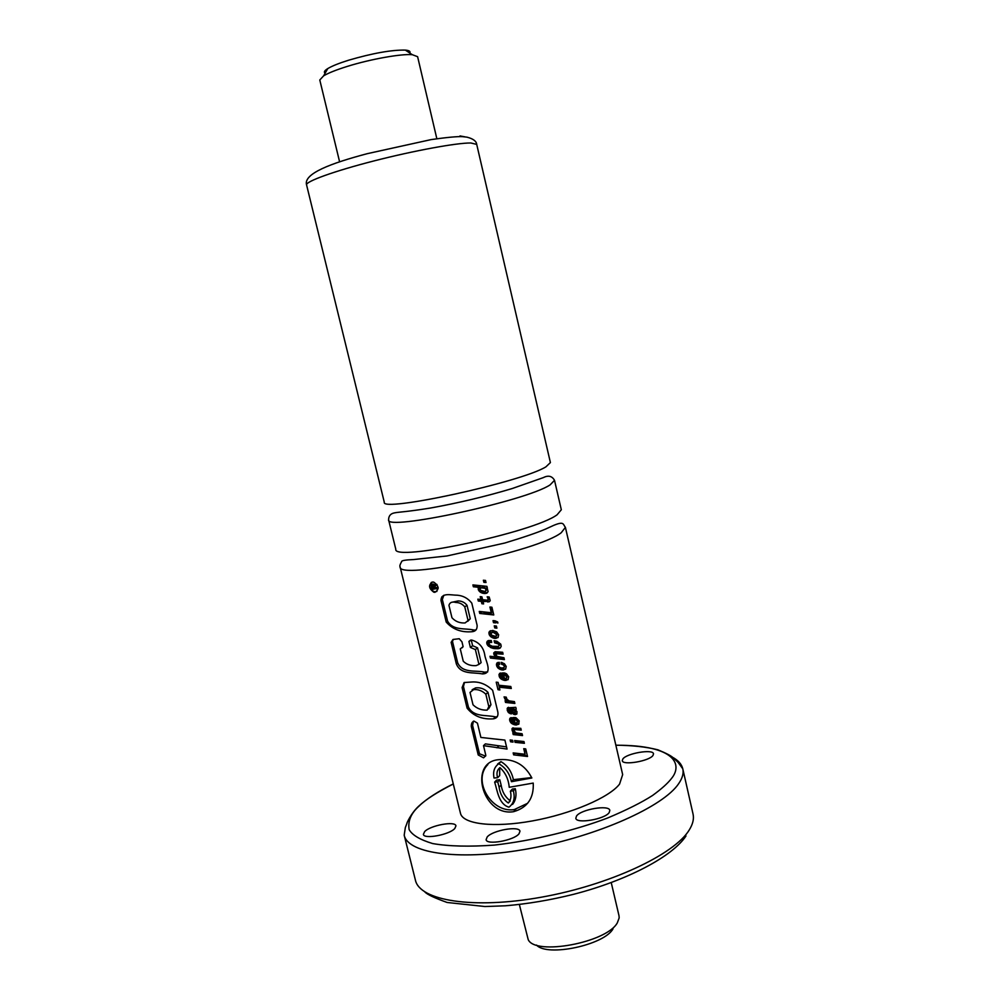 <?xml version="1.0" encoding="UTF-8"?>
<svg xmlns="http://www.w3.org/2000/svg" width="1000" height="1000" viewBox="0 0 1000 1000"><rect width="100%" height="100%" fill="white"/><g stroke="black" fill="none" stroke-linecap="round" stroke-linejoin="round"><path stroke-width="1.5" d="M436.838 138.7L417.612 56.688L412.312 54.7C401.325 53.65 370.55 59.138 347.463 66.35C336.438 69.787 328.488 72.95 323.625 75.825L319.788 79.987L339.613 161.863M519.35 904.475L528.2 939.587C535.087 955.962 606.788 942.625 617.325 922.837L619.163 917.925L619.012 915.775L611.237 882.588M409.762 53.025C410.725 51.425 409.237 50.45 405.312 50.1C391.637 49.825 372.75 53.188 348.65 60.2C339.025 63.212 332.075 66 327.8 68.562C324.45 70.65 323.562 72.188 325.15 73.188M536.538 945.075C547.013 957.188 604.35 945.05 613.038 928.812M434.988 592.3C439.412 589.275 438.988 585.875 433.725 582.125L432.488 582.025C428.237 585.013 428.688 588.413 433.837 592.212L434.988 592.3M431.425 582.325C428.512 586.525 429.55 589.675 434.538 591.763L436.912 591.425M512.112 811.888L513.675 811.663C527.487 807.613 534 798.088 533.225 783.075L509.225 787.288C508.512 779.2 505.438 772.663 499.988 767.65L499.988 767.65C497.062 769.887 496.275 773.238 497.612 777.712L494.025 778.025C492.775 771.575 494.375 766.812 498.812 763.737C505.475 767.575 509.688 773.575 511.438 781.7L531.85 777.987C525.15 765.013 514.562 758.875 500.075 759.575L499.525 759.638C468.413 760.938 481.637 815.037 512.112 811.888M487.875 764.525C472.062 780.25 491.262 813.188 514.188 809.625L527.612 803.3M622.863 758.938L622.288 760.662C622.513 765.675 649.362 761.137 653 755.438L653.512 753.812C653.138 748.825 626.8 753.25 622.863 758.938M576.575 815.938L575.812 818.225C576.2 824.112 604.812 819.3 609.175 812.588L609.837 810.425C609.3 804.575 581.275 809.25 576.575 815.938M487.175 836.975L486.112 839.65C486.525 845.375 513.9 840.525 519.025 833.787L519.975 831.25C519.425 825.575 492.625 830.275 487.175 836.975M424.65 831.6L423.387 834.338C423.75 839.538 449.35 834.8 454.8 828.5L455.95 825.888C455.462 820.725 430.387 825.325 424.65 831.6M400.087 566.75L460.462 813.263C462.788 824.175 493.575 827.987 532.325 820.938C571.038 813.988 609.312 797.55 619.562 784.1L622.663 774.613L565.4 527.362L561.25 532.712C538.025 551.225 397.05 580.725 400.087 566.75C399.513 566.188 400.025 564.5 401.613 561.688C401.413 560.575 405.35 559.875 413.413 559.575L447.025 555.962L504.888 543C523.875 537.25 537.55 532.562 545.925 528.925L553.8 525.325C564.175 521.05 562.913 524.25 565.4 527.362M525.075 754.275L513.162 752.9L513.638 754.862L527.525 756.488L525.725 748.9L523.737 748.675L525.075 754.275L524.45 748.763M512.587 740.275L510.15 740L510.588 741.812L513.025 742.1L512.587 740.275M523.962 741.538L514.637 740.537L515.075 742.362L524.388 743.3L523.962 741.538M513.35 732.362L514.375 732.95L512.788 732.812L513.212 734.575L522.537 735.562L522.1 733.75L516.188 732.925L513.75 730.713L515.225 729.6L521.25 730.163L520.812 728.325L512.375 728.188L512.325 731.012L513.35 732.362L514.212 731.525M511.637 723.45L515.375 724.987L518.713 724.2L519.188 720.9L516.087 717.8L514.862 717.487L515.325 719.388L517.438 721.225L516.562 722.975L515.163 723.037L513.837 717.487L509.975 718.238L509.688 720.462L510.75 722.6L511.637 723.45L512.762 722.387M508.587 712.638L511.25 713.95L509.025 710.238L509.9 709.038L512.863 713.75L515.087 714.7L516.85 714.013L516.975 711.612L515.212 709.538L516.25 709.237L515.8 707.325L507.5 707.825L507.837 711.688L508.587 712.638L510.125 711.888L508.963 712.962M505.75 697.087L506.5 698.462L505.288 699.55L507.337 700.913L505.1 700.675L505.525 702.45L514.875 703.438L514.438 701.612L509.125 700.9L507.013 699.338L506.213 697.138L504.05 696.9L505.312 699.562L506.538 698.5M498.1 682.4L496.213 682.163L498.025 689.725L499.913 689.963L499.25 687.212L511.3 688.487L510.825 686.5L498.775 685.238L498.1 682.4M500.988 678.925L504.738 680.45L508.075 679.65L508.7 676.825L506.525 673.787L504.212 672.887L504.663 674.8L506.863 677.1L506.5 678.138L504.525 678.487L503.175 672.887L499.5 673.438L499.45 677.075L500.988 678.925L502.413 678.162L501.275 679.15M498.475 668.438L502.238 670.025L505.575 669.163L506.225 666.475L504.425 663.725L501.138 662.35L501.587 664.262L503.512 664.975L504.363 666.562L504 667.638L501.675 668.037L499.375 667.212L498.375 665.688L498.5 664.538L499.7 664.3L499.225 662.312L496.863 663.025L496.55 665.537L497.55 667.55L498.475 668.438L499.938 667.738L498.787 668.7M496.925 656.363L495.838 653.75L503.1 654.137L502.663 652.275L495.2 651.712L493.762 652.85L493.812 654.112L496.2 656.975L490 656.263L490.438 658.05L504.412 659.6L503.975 657.763L496.925 656.363L496.2 656.975M488.375 646.1L493.9 648.575L500.2 648.025L501.2 646.325L500.775 644.175L496.95 641.287L494.125 640.725L494.625 642.812L498.537 644.038L499.15 645.55L498.45 646.388L492.287 646.263L489.2 644.725L489.188 642.575L491.712 642.425L491.25 640.5L488.312 640.575L486.725 642.337L488.375 646.1L489.65 645.088M498.45 646.388L499.15 645.55M491.012 636.9L494.688 638.438L498.025 637.55L498.675 634.85L496.688 631.9L492.775 630.45L489.663 631.25L488.875 632.712L489.387 635.013L491.012 636.9L492.413 636.188L491.25 637.087M490.575 630.662L490.275 632.962L488.988 633.962L490.275 632.962L491.337 635.05L491.213 632.812L493.387 632.388L496.775 634.688L495.65 636.413L491.337 635.075M494.988 620.775L493.013 620.625L493.5 622.688L495.65 622.888L495.475 622.163L497.912 623.05L497.663 621.975L494.988 620.775M491.275 612.725L479.263 611.425L479.738 613.438L493.762 614.963L491.912 607.225L489.913 607.013L491.275 612.725L491.875 612.288L490.637 607.087M488.9 601.938L490.225 600.55L489.15 596.962L487.175 596.812L488.3 599.188L487.238 600.188L482.587 599.688L481.9 596.825L480.2 596.65L480.887 599.513L477.85 599.163L478.3 601.05L481.337 601.388L481.9 603.75L483.6 603.925L483.038 601.562L489.825 601.3M488.1 596.888L488.875 598.775L488.188 600.05M473.35 586.763L479.087 587.375L478.188 588.162L479.162 591.175L483.95 593.513L486.538 593.275L488.1 591.562L487.375 588.888L486.138 588.1L487.375 588.212L486.925 586.35L472.9 584.9L473.35 586.763L475 585.625L480.3 586.55L479.087 587.375M483.512 745.638L507.062 749.075L504.9 740.1L480.887 737.45L477.45 723.175L474.162 721.162C472.15 721.7 471.188 723.487 471.3 726.525L478.225 754.975L483.575 757.837L485.838 755.475L483.512 745.638L485.375 743.888L506.538 746.9M462.1 687.575L464.075 682.537L471.925 682C479.562 681.525 486.463 684.3 492.638 690.312L497.863 712.125C498.438 716.038 496.938 718.275 493.375 718.838C482.275 719.65 473.512 716.087 467.1 708.162L462.1 687.575L463.438 686.475L464.513 682.438M468.925 641.4L471.65 640.037C479.45 642.35 483.888 647.725 484.95 656.15C486.3 662 492.638 673.725 482.425 673.913C473.013 672.05 460.75 674.85 456.325 663.85L451.125 642.362L452.975 639.462L459.237 638.725L461.95 641.825L463.113 646.637L460.275 648.913L463.25 661.213C466.55 664.5 470.838 665.975 476.1 665.625L478.95 664.388L475.375 649.575L470.375 647.438L468.925 641.4L470.625 640.1M446.213 622.075L440.962 600.425C441.238 592.087 451.138 595.262 457.337 595.212C463.162 595.688 467.975 598.325 471.788 603.112L477.113 625.288C477.337 629.312 475.575 631.462 471.85 631.737C461.213 632.562 452.663 629.35 446.213 622.075L447.575 621.112L442.337 599.5L440.962 600.425M486.012 582.525L483.862 582.337L483.363 580.237L485.525 580.45L486.012 582.525M496.9 628.138L494.75 627.925L494.263 625.862L496.4 626.05L496.9 628.138M437.025 589.038L436.763 587.95L434.375 588.188L434.075 586.975L436.05 585.037L435.775 583.913L433.738 585.95L432.738 584.7L431.325 584.725L431.587 589.538L438.162 588.288M433.45 586.938L433.775 588.25L431.912 588.413L431.737 585.812L433.45 586.938M512.612 804.388C515.887 800.163 516.788 794.938 515.288 788.725L513.337 790.8L510.375 791.2C511.6 796.075 510.913 800.025 508.312 803.012C503.2 799.425 500.125 794.137 499.087 787.163L497.738 781.838L499.787 779.75L501.125 785.062L499.087 787.163M515.288 788.725L512.413 789.038L510.375 791.2M510.213 800.8C505.213 797.113 502.188 791.862 501.125 785.062M499.787 779.75L496.6 780.113L494.65 782.087L497.738 781.838M497.625 764.013L500.938 761.625C507.5 765.475 511.662 771.488 513.387 779.663L511.438 781.7M499.7 767.7L499.688 775.612L497.612 777.712M513.387 779.663L531.688 777.575M494.65 782.087C497.362 790.588 498.65 804.188 508.938 807.188C513.787 803.55 515.25 798.088 513.337 790.8M473.425 721.15L472.575 725.375L479.5 753.775L478.225 754.975M472.575 725.375L471.3 726.525M499.087 745.75L496.962 747.812M479.5 753.775L485.588 756.15M497.225 716.7L495.475 716.912C486.488 714.663 473.562 717.463 468.413 707.038L467.1 708.162M468.413 707.038L463.438 686.475M472.137 689.725L475.662 687.875C480.4 687.35 484.513 688.838 487.987 692.35L490.962 704.7L488.812 706.6L487.163 710.138C481.55 710.325 476.838 708.538 473.013 704.788L470.025 692.425L473.587 689.625C478.137 689.2 482.225 690.725 485.838 694.212L488.812 706.6M490.962 704.7L488.587 708.863M487.987 692.35L485.838 694.212M479.613 663.85L481.125 662.625L477.575 647.85L472.612 645.713L470.375 647.438M472.612 645.713L471.25 640.037M487.713 671.888L484.562 672.15C475.65 669.975 462.488 673.625 457.675 662.8L456.325 663.85M457.675 662.8L452.475 641.363L451.125 642.362M452.475 641.363L453.35 639.412M463.1 646.6L462.3 647.712M481.125 662.625L478.95 664.388M477.575 647.85L475.375 649.575M476.037 629.925L474.05 630.087C465.238 627.85 453.15 630.988 447.575 621.112M451.163 602.425L458.125 600.938C461.8 600.962 464.762 602.425 467.013 605.3L470.25 618.75L465.112 622.95C459.762 623.263 455.375 621.525 451.962 617.737L448.95 605.3C449.85 602.362 452.15 601.425 455.875 602.487C459.487 602.537 462.45 604 464.775 606.875L468.025 620.375M470.25 618.75L467.75 621.325M467.013 605.3L464.775 606.875M442.337 599.5L443.85 595.25M438.15 587.725L436.763 587.95M438.013 587.137L434.375 588.188M435.3 587.587L435.012 586.375L434.075 586.975M435.012 586.375L437 584.513M436.962 584.45L436.05 585.037M434.538 585.138L433.575 585.625M434.487 585.05L433.488 585.475M434.387 584.9L433.387 585.325M434.275 584.75L433.275 585.175M434.15 584.612L433.15 585.037M434.025 584.487L433.025 584.913M433.875 584.362L432.975 584.862M433.812 584.325L432.863 584.775M433.688 584.237L432.738 584.7M433.55 584.175L432.612 584.637M433.413 584.125L432.488 584.587M433.275 584.087L432.35 584.55M433.113 584.062L432.212 584.538M432.962 584.062L432.075 584.525M432.8 584.062L431.925 584.538M432.625 584.087L431.8 584.55M432.475 584.113L431.662 584.575M432.325 584.163L431.538 584.612M432.175 584.212L431.425 584.675M432.038 584.275L431.325 584.725M433.675 587.863L431.912 588.413M432.45 588.062L431.637 587.25M485.938 582.175L483.862 582.337M484.487 581.912L484.1 580.312M485.475 588.9L486.138 590.288L484.913 591.475L480.575 590.325L479.975 589.05L481.188 587.788L486.087 588.475L486.075 589.875M480.5 588.05L483.512 587.15L486.087 588.475M485.675 588.062L485.012 588.513M484.7 587.5L483.938 588.025M482.212 587.075L481.188 587.788M486.65 589.462L485.662 591.25M486.138 588.1L487.287 587.85M479.562 587.05L479.825 589.275L481.613 591.462L484.837 592.888L487.525 592.612M487.163 592.85L486.538 593.275M486.087 593L485.337 593.525M484.837 592.888L483.95 593.513M483.625 592.575L482.612 593.288M482.55 592.087L481.438 592.863M481.613 591.462L480.412 592.288M481.337 591.225L480.125 592.075M480.45 590.288L479.162 591.175M479.825 589.275L478.512 590.188M479.562 588.462L478.225 589.375M479.5 587.263L478.188 588.162M483.038 601.562L484.188 600.737L489.475 601.512M488.325 601.475L487.6 602M479.7 599.388L482.638 600.462L483.338 602.85M483.2 602.825L481.9 603.75M482.638 600.462L481.337 601.388M479.837 599.95L478.3 601.05M481.763 596.812L482.188 598.587L480.887 599.513M481.238 611.675L493.663 614.587M481.375 612.238L479.738 613.438M495.475 622.163L497.875 622.875M493.75 620.688L494.113 622.225L495.55 622.5M496.812 627.75L494.75 627.925M495.363 627.463L495 625.925M491.213 632.812L494.25 631.725L496.825 633.25L496.775 634.688M496.337 632.762L495.7 633.263M495.438 632.137L494.7 632.712M494.25 631.725L493.387 632.388M494.113 631.7L493.237 632.375M492.875 631.675L491.863 632.45M497.337 634.237L496.362 636.05M491.425 635.15L492.2 635.975M491.3 635.013L490.062 635.988M490.662 634.025L489.387 635.013M490.15 631.725L488.875 632.712M490.487 630.763L489.263 631.7M492.413 636.188L495.562 637.762L498.15 637.4M496.662 637.85L495.913 638.438M495.562 637.762L494.688 638.438M494.438 637.425L493.45 638.2M493.375 636.888L492.3 637.737M488.888 644.15L487.55 645.188M488.575 640.537L488.787 643.225M488.638 642.95L487.013 644.225M488.425 642.288L486.8 643.575M488.338 641.075L486.725 642.337M487.9 640.812L487.163 641.388M491.45 641.363L490.2 642.35M489.188 642.575L491.438 641.3M490.662 641.425L489.225 642.55M495.325 640.925L495.6 642.038L498.775 643.175L499.738 645.075M498.775 643.175L498.125 643.688M497.975 642.688L497.25 643.275M496.85 642.3L496.012 642.975M495.6 642.038L494.625 642.812M491.325 646L496.388 647.938L500.475 647.725M500.012 647.962L499.375 648.475M499.05 648.138L498.3 648.75M497.837 648.138L496.938 648.863M496.388 647.938L495.337 648.775M495.062 647.638L493.9 648.575M493.862 647.275L492.587 648.3M492.762 646.825L491.4 647.913M491.788 646.312L490.35 647.463M491.987 656.513L504.312 659.2M492.038 656.75L490.438 658.05M496.1 655.625L495.175 656.388M495.838 655.163L494.812 656M495.05 651.775L495.662 654.4M495.4 654L494.137 655.025M495.087 653.075L493.812 654.112M495.025 651.825L493.762 652.85M495.85 653.75L498.025 652.775L503.013 653.737M498.025 652.775L497.05 653.575M496.938 652.862L495.838 653.75M497.863 662.438L498.8 666.538M498.775 666.513L497.55 667.55M498.175 665.5L496.912 666.55M497.825 664.475L496.55 665.537M497.663 663.213L496.4 664.262M499.538 663.662L498.5 664.538M502.125 662.537L504.875 665.825L504 667.638M503.225 663.875L502.525 664.463M502.375 663.6L501.587 664.262M499.938 667.738L503.1 669.3L505.75 668.938M504.237 669.4L503.5 670.013M503.1 669.3L502.238 670.025M501.95 668.95L500.975 669.775M500.9 668.425L499.837 669.325M501.95 674.712L502.8 678.25L500.8 676.213L502.938 673.863L503.787 677.4L502.8 678.25M500.95 675.138L502.938 673.863M501.238 677.05L500.087 678.05M500.387 672.987L500.812 676.175M500.712 676L499.45 677.075M500.312 674.887L499.038 675.975M500.3 674.837L499.025 675.913M500.163 673.575L498.913 674.638M505.15 673.138L507.35 676.175L506.5 678.138M505.85 674.388L505.163 674.975M505.4 674.175L504.663 674.8M502.413 678.162L505.588 679.712L508.263 679.4M506.712 679.812L505.975 680.45M505.588 679.712L504.738 680.45M504.425 679.362L503.45 680.2M503.375 678.838L502.312 679.762M499.25 687.212L500.712 685.95L511.2 688.062M499.538 688.4L498.025 689.725M498.862 685.238L499.325 687.163M507.188 699.55L506.25 700.387M505.9 697.463L504.663 698.575M506.65 700.837L514.763 703M506.763 701.325L505.525 702.45M508.038 700.275L507.337 700.913M514.7 710.713L515.1 712.525L513.575 712.425L511.788 709.237L514.7 710.713L515.262 710.188L515.188 711.775M511.788 709.237L513.775 708.675L515.262 710.188M514.325 709.1L513.675 709.7M513.775 708.675L513.062 709.325M515.725 711.263L515.1 712.525M508.45 707.3L509.325 710.913M509.062 710.55L507.837 711.688M508.575 709.463L507.337 710.612M508.475 709.025L507.225 710.175M508.312 707.712L507.075 708.85M515.212 709.538L516.225 709.087M509.15 709.188L510.9 708.112L513.688 712.987L516.912 713.85M515.712 714.112L515.087 714.7M514.587 713.713L513.85 714.4M513.688 712.987L512.863 713.75M513 712.113L512.125 712.925M512.4 711.012L511.488 711.862M512.188 710.5L511.262 711.35M511.712 709.3L510.763 710.175M511.5 708.838L510.55 709.725M510.9 708.112L509.9 709.038M510.938 712.688L509.988 713.562M510.125 711.888L510.875 712.425M512.6 719.275L513.45 722.812L511.463 720.763L513.575 718.363L514.412 721.888L513.45 722.812M511.6 719.7L513.575 718.363M512.925 722.513L511.925 723.675M511.863 721.538L510.75 722.6M510.988 717.575L511.475 720.675M511.337 720.45L510.112 721.612M510.95 719.35L509.7 720.512M510.938 719.287L509.688 720.462M510.8 718.05L509.575 719.212M515.8 717.725L517.987 720.713L517.137 722.688M516.475 718.9L515.812 719.538M516.038 718.713L515.325 719.388M513.05 722.613L516.213 724.188L518.975 723.863M517.337 724.312L516.613 725M516.213 724.188L515.375 724.987M515.05 723.825L514.1 724.725M514 723.288L512.95 724.287M515.05 732.3L514.375 732.95M513.95 731.05L512.987 731.975M513.175 727.837L513.862 730.325M513.55 729.837L512.325 731.012M513.237 728.913L512 730.1M512.9 727.95L511.95 728.863M514.038 729.762L516.175 728.675L521.138 729.712M516.175 728.675L515.225 729.6M515.075 728.737L514.012 729.762M514.325 732.95L522.425 735.113M514.438 733.388L513.212 734.575M516.188 740.725L524.275 742.837M516.3 741.162L515.075 742.362M512.125 740.312L510.588 741.812M515.138 753.162L527.413 756.012M515.175 753.312L513.638 754.862M388.6 519.837L395.788 549.188C392.512 562.25 533.625 532.425 557.087 514.8L561.325 509.762L554.513 480.312L550.138 484.85C526.263 500.975 384.925 531.362 388.6 519.837C388.625 516.05 390.45 513.763 394.075 512.962C398.713 511.925 405.075 512.137 430.625 508.013C458.288 503.038 485.513 496.538 512.288 488.512L543.312 477.625C548.312 475.087 552.038 475.988 554.513 480.312M470.838 142.988C456.763 142.825 414.275 150.588 374.263 160.85C334.188 171.1 305.375 181.537 306.575 184.913C303.212 173.7 330.838 163.325 367.25 153.675L431.25 139.575C447.238 137.325 457.7 136.35 462.6 136.662L466.987 137.162C473.125 138.725 476.362 141.125 476.712 144.388L470.838 142.988M306.575 184.913L384.275 502.163C380.35 512.75 521.838 482.038 545.962 466.812L550.4 462.575L476.712 144.388M465.15 136.888L460 135.938M453.275 783.913C438.45 791.2 426.912 798.625 418.688 806.188C410.625 813.625 406.2 824.488 407.025 823.138L405.35 827.513L404.188 835.188C408.013 854 461.238 861.2 529.6 848.55C597.913 836.062 663.575 806.55 678.737 783.562C682.45 778.15 683.8 773.225 682.788 768.812C681.675 764.2 678.238 760.325 672.45 757.2M615.862 745.25C676.425 744.912 682.5 765.2 671.562 778.388C667.85 783.263 661.513 788.95 652.575 795.462C641.625 802.487 626.638 810 607.638 817.987C575.962 830.025 534.2 840.55 494.338 845.1C469.188 846.862 448.638 846.35 432.688 843.562C420.15 839.812 412.3 835.163 409.15 829.65C407.7 821.125 410.988 813.288 419.025 806.137C425.037 799.987 436.463 792.6 453.288 783.988M404.188 835.188L415.412 880.15C419.65 900.612 473.113 909.5 541.287 897.212C609.412 885.1 674.55 854.5 689.275 829.912C692.875 824.112 694.137 818.812 693.037 814.013L682.788 768.812L678 762.25L673.6 758.2C671.95 756.237 666.712 753.45 657.913 749.812C646.338 746.912 632.325 745.362 615.85 745.188M327.8 68.562L323.625 75.825M405.312 50.1L412.312 54.7M685.975 835.975C672.738 856.2 627.95 880.275 573.538 894.325C550.087 900.15 527.388 903.962 505.425 905.788L484.9 906.525L447.137 902.475C434.675 898.025 427.262 894.538 424.913 892.013M515.725 809.412L513.675 811.663M441.775 596.862L442.35 599.225M510.138 801.062L508.312 803.012M500.938 761.625L498.812 763.737M485.238 756.225L483.575 757.837M495.475 716.912L493.375 718.838M475.662 687.875L473.587 689.625M484.562 672.15L482.425 673.913M474.05 630.087L471.85 631.737M458.125 600.938L455.875 602.487M434.538 591.763L433.837 592.212"/></g></svg>

